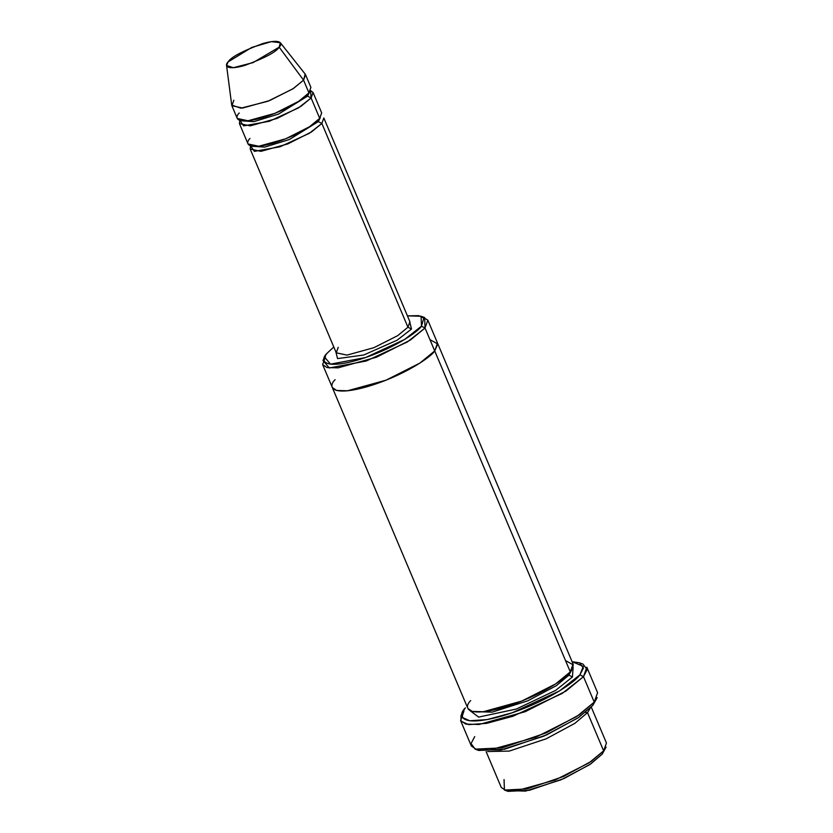<?xml version="1.0" encoding="UTF-8"?>
<svg xmlns="http://www.w3.org/2000/svg" width="833" height="833" viewBox="0 0 833 833"><rect width="100%" height="100%" fill="white"/><g stroke="black" fill="none" stroke-linecap="round" stroke-linejoin="round"><path stroke-width="1.25" d="M250.181 149.055L336.272 352.859L347.049 355.108L373.955 347.663L397.685 335.657L407.941 327.223L409.898 321.725L323.818 117.953L321.861 123.451L311.604 131.874L287.874 143.89L260.968 151.335L250.181 149.055L250.556 145.89L254.388 151.367L280.013 146.775L309.241 133.363L321.861 123.451L318.3 121.618L320.299 117.609L318.3 121.618L321.861 123.451L407.941 327.223L411.502 329.056L409.482 320.757L411.502 329.056L397.039 340.249L363.74 355.004L337.552 358.606L335.845 351.859L337.552 358.606L363.74 355.004L397.039 340.249L411.502 329.056L407.941 327.223L397.685 335.657L373.955 347.663L347.049 355.108L336.261 352.828L338.219 347.33M596.209 699.439L592.825 705.395L597.178 697.627L592.825 705.395L577.894 717.973L543.845 736.133L500.831 749.992L477.163 749.731M462.554 712.173L461.013 715.63L460.951 721.211L468.573 724.616L486.545 723.367L512.909 716.255L562.223 693.42L583.485 676.656L565.899 691.109L525.217 711.694L479.1 724.46L465.855 724.127L460.597 720.555L471.363 746.024L476.611 749.596L489.866 749.939L535.973 737.163L576.655 716.578L594.241 702.125L583.485 676.656L594.241 702.125L597.594 692.702L586.838 667.233L583.485 676.656L579.914 674.824L559.537 690.901L512.285 712.777L487.024 719.597L469.791 720.784L462.492 717.525L462.554 712.173L465.366 707.863C457.078 715.724 460.066 727.855 502.174 715.964C544.844 703.406 576.228 681.363 579.914 674.824L583.485 676.656L587.14 669.659L583.017 664.099L579.466 662.787L583.423 668.118L579.914 674.824L583.329 666.4L572.104 661.694L579.466 662.787M422.623 316.998L427.829 320.153L425.028 328.015L421.467 326.182L404.63 339.458L365.593 357.534L330.503 364.146L324.516 357.034L326.848 353.473L333.794 346.976L326.848 353.473C319.997 359.971 322.465 369.987 357.253 360.168C392.499 349.787 418.416 331.586 421.467 326.182L425.028 328.015L424.643 317.54L421.092 316.238L421.467 326.182L423.81 318.154L418.801 315.655L407.42 315.874L421.092 316.238M605.081 748.929L602.228 754.115L606.091 747.097L602.228 754.115L589.764 764.6L561.265 779.719L525.592 791.079L506.454 790.59M585.464 712.423L587.504 712.642L590.233 708.196L587.504 712.642L603.644 750.856L606.445 742.994L591.284 707.123M487.607 751.553L509.244 751.085L546.219 738.798L574.885 723.336L587.504 712.642L574.885 723.336L546.219 738.798L509.244 751.085L487.607 751.553M305.524 74.647L303.566 80.145L308.949 92.88L310.907 87.382L305.524 74.647M226.555 65.432L231.709 105.083L240.914 108.186L267.82 101.272L292.799 88.902L303.566 80.145L279.159 47.179L252.993 62.642L233.292 67.702L226.555 65.432L228.127 61.892C224.431 65.401 225.764 70.805 244.527 65.505C264.759 58.06 276.306 51.948 279.159 47.179C282.856 43.67 281.533 38.266 262.759 43.566C242.528 51.021 230.98 57.123 228.127 61.892L251.774 47.429L271.35 41.65L280.336 42.722L279.159 47.179L303.566 80.145L305.17 74.054L280.336 42.722M309.532 92.13L307.533 96.149L311.105 97.971L310.532 90.547L313.062 92.473L311.105 97.971L307.533 96.149L278.576 114.059L253.94 121.639L241.632 120.816L253.94 121.639L278.576 114.059L307.533 96.149L309.532 92.13M239.425 123.586L248.026 143.963L258.824 146.244L285.719 138.788L309.449 126.783L319.705 118.348L311.105 97.971L300.838 106.405L277.118 118.411L250.212 125.866L239.425 123.586L239.8 120.421L243.621 125.887L269.246 121.306L298.485 107.884L311.105 97.971L319.705 118.348C317.467 122.336 298.36 135.748 272.391 143.391C246.755 150.627 244.944 143.245 249.983 138.455M305.596 84.956L308.949 92.88C306.711 96.857 287.604 110.279 261.624 117.922C235.999 125.158 234.177 117.776 239.227 112.986M318.3 121.618L289.332 139.538L264.696 147.108L252.389 146.285L264.696 147.108L289.332 139.538L318.3 121.618L318.123 120.067L318.3 121.618M572.448 676.979L555.569 690.442L516.345 709.039L478.621 717.098L469.979 710.591L478.621 717.098L516.345 709.039L555.569 690.442L572.448 676.979L568.877 675.157L571.73 669.971L568.877 675.157L572.448 676.979L573.156 667.004M568.877 675.157L556.402 685.632L527.914 700.761L492.23 712.121L473.092 711.632L492.23 712.121L527.914 700.761L556.402 685.632L568.877 675.157L568.689 673.668M324.516 357.034L322.985 360.491L329.274 367.978L366.228 361.012L407.316 341.988L425.028 328.015L410.377 340.051L376.485 357.211L338.052 367.853L327.015 367.572L322.631 364.594L332.325 387.512L336.47 390.438L347.361 390.812L385.804 380.275L419.957 363.042L434.722 350.932L420.061 362.98L386.168 380.14L347.736 390.771L336.699 390.5L332.315 387.522L467.896 708.466L472.269 711.444L483.307 711.726L521.739 701.084L555.642 683.924L570.293 671.887L434.722 350.932L437.512 343.081L434.722 350.932L425.028 328.015L570.293 671.887C567.086 677.573 539.794 696.742 502.695 707.665C466.074 718.004 463.481 707.456 470.687 700.615M437.45 342.957L573.083 664.036L570.293 671.887L573.333 664.932L565.503 660.559M316.363 110.425L319.705 118.348L321.663 112.851L313.062 92.473M409.909 321.757L407.941 327.223L321.861 123.451M429.932 339.614L437.762 343.987L434.711 350.943C431.515 356.628 404.224 375.787 367.114 386.71C330.503 397.049 327.91 386.502 335.116 379.661M322.631 364.594L325.432 356.732M332.325 387.512L336.699 390.49L347.736 390.771L386.168 380.14L420.061 362.98L434.711 350.943M460.597 720.555L463.96 711.122M307.356 94.598L307.533 96.149M231.886 105.749L237.27 118.484L248.057 120.764L274.963 113.319L298.693 101.314L308.949 92.88L303.566 80.145L293.31 88.569L269.58 100.585L242.684 108.03L231.886 105.749L233.844 100.252M486.097 751.553L501.247 787.435L505.631 790.413L516.668 790.684L555.09 780.052L588.993 762.893L603.644 750.856L587.504 712.642M504.434 790.048L507.984 791.35L529.371 790.319L564.097 778.48L590.545 764.069L602.228 754.115L603.644 750.856L591.336 761.331L563.504 776.502L526.945 788.955L504.434 790.048L504.048 779.573M475.174 749.159L478.725 750.471L504.621 749.211L546.656 734.893L578.675 717.442L592.825 705.395L594.241 702.125L579.476 714.704L546.073 732.905L502.205 747.857L475.174 749.159L471.051 743.598L474.716 736.601M427.829 320.153L437.512 343.081"/></g></svg>
